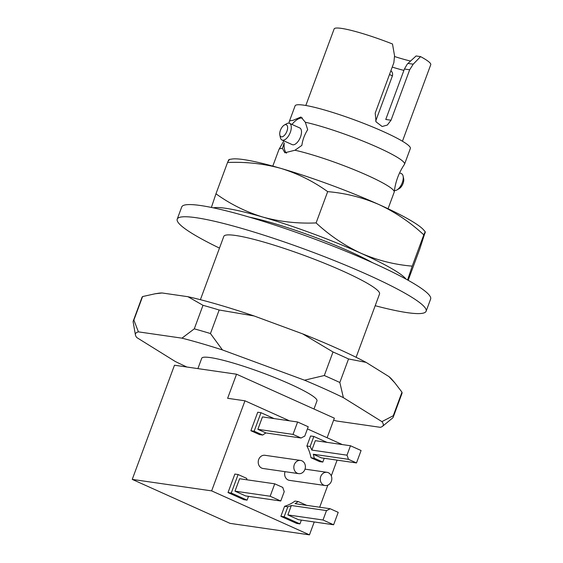 <?xml version="1.0" encoding="UTF-8"?>
<svg xmlns="http://www.w3.org/2000/svg" width="563" height="563" viewBox="0 0 563 563"><rect width="100%" height="100%" fill="white"/><g stroke="black" fill="none" stroke-linecap="round" stroke-linejoin="round"><path stroke-width="0.84" d="M249.529 217.184A83.014 10.028 20.3 0 1 372.495 262.675M211.385 207.437L215.967 193.792C230.26 204.109 245.876 211.857 262.815 217.058C279.924 221.759 297.686 223.715 316.096 222.927C329.672 235.496 344.619 245.595 360.946 253.23C377.463 260.359 394.557 264.659 412.222 266.137L407.654 279.748M213.328 207.846A104.591 12.639 20.3 0 1 262.815 217.058A104.591 12.639 20.3 0 1 360.946 253.23A104.591 12.639 20.3 0 1 406.064 279.135M408.217 280.219L419.794 248.923L425.283 231.879M425.016 233.188C425.6 231.048 425.199 231.604 423.798 234.848C410.23 222.286 395.282 212.181 378.955 204.545C362.431 197.416 345.337 193.116 327.673 191.638C313.38 181.328 297.764 173.573 280.824 168.372C263.716 163.671 245.954 161.715 227.543 162.503C228.944 159.245 229.345 158.696 228.754 160.842M412.222 266.137L423.798 234.848M316.096 222.927L327.673 191.638M215.967 193.792L227.543 162.503M403.91 70.382A41.183 4.976 20.3 0 1 392.235 67.088M402.446 141.229L430.758 64.689A51.507 6.221 20.3 0 0 420.582 56.617L416.092 55.969L407.302 64.055L404.417 69.017L385.761 119.462L391.025 120.229L387.337 125.042L382.15 126.513L376.056 121.84L375.204 113.114L393.868 62.669L394.55 55.793L392.488 43.984A51.507 6.221 20.3 0 0 334.133 28.945L305.822 105.485M410.603 61.057A43.14 5.215 20.3 0 1 394.649 56.553M394.424 190.512A9.149 4.469 -65.8 0 0 396.901 189.963L399.216 188.626A6.538 3.195 -65.8 0 0 403.066 183.425A6.538 3.195 -65.8 0 0 403.657 178.745L403.115 176.128A9.149 4.469 -65.8 0 0 401.482 173.671L399.624 172.834M391.025 120.229L409.681 69.777L413.214 64.182L407.971 63.422M420.582 56.617L413.214 64.182M286.933 131.221A6.538 3.195 -65.8 0 0 284.273 125.077A6.538 3.195 -65.8 0 0 279.825 134.958A6.538 3.195 -65.8 0 0 282.95 136.499A6.538 3.195 -65.8 0 0 286.933 131.221M396.901 189.963A9.149 4.469 -65.8 0 0 402.285 182.672A9.149 4.469 -65.8 0 0 403.115 176.128M279.825 134.958L280.367 137.576A9.149 4.469 -65.8 0 0 282.007 140.032A9.149 4.469 -65.8 0 0 290.318 132.34A9.149 4.469 -65.8 0 0 289.509 123.339A9.149 4.469 -65.8 0 0 286.588 123.74L284.273 125.077M289.065 123.191L289.241 121.756A61.444 7.425 20.3 0 1 289.291 121.538L295.103 105.837A61.444 7.425 20.3 0 1 355.302 120.186A61.444 7.425 20.3 0 1 410.357 148.47L404.551 164.171A61.444 7.425 20.3 0 1 404.445 164.368C398.794 172.728 395.395 181.919 394.248 191.948A61.444 7.425 20.3 0 1 394.191 192.166L388.062 208.739M282.007 140.032L292.204 144.614A9.149 4.469 -65.8 0 0 300.515 136.929A9.149 4.469 -65.8 0 0 299.713 127.921L289.509 123.339M289.291 121.538A61.444 7.425 20.3 0 1 292.781 120.426L300.923 117.005L305.322 122.241A61.444 7.425 20.3 0 1 369.652 143.854A61.444 7.425 20.3 0 1 404.551 164.171M286.49 153.164A19.614 9.578 -65.8 0 1 284.238 142.847L282.429 148.421L284.85 152.77L294.963 150.237L301.867 145.395C302.591 139.955 304.527 134.719 307.679 129.687L305.322 122.241M302.422 117.977A19.614 9.578 -65.8 0 0 291.986 124.451M294.963 150.237A61.444 7.425 20.3 0 1 358.497 171.511A61.444 7.425 20.3 0 1 394.248 191.948M272.802 166.106L278.938 149.533A61.444 7.425 20.3 0 1 279.044 149.329A61.444 7.425 20.3 0 1 282.429 148.421M229.007 159.505L231.921 159.047A104.591 12.639 20.3 0 1 280.824 168.372A104.591 12.639 20.3 0 1 378.955 204.545A104.591 12.639 20.3 0 1 423.7 229.986L425.297 231.865M219.471 248.107A132.699 16.031 20.3 0 1 177.218 219.141A132.699 16.031 20.3 0 1 307.236 250.141A132.699 16.031 20.3 0 1 426.128 311.212A132.699 16.031 20.3 0 1 375.19 305.709M200.393 299.692L223.814 236.376A83.014 10.028 20.3 0 1 305.153 255.771A83.014 10.028 20.3 0 1 379.532 293.977L356.112 357.294M177.218 219.141L181.722 206.966A132.699 16.031 20.3 0 1 311.74 237.966A132.699 16.031 20.3 0 1 430.632 299.044L426.128 311.212M274.737 483.821L239.592 478.74L234.996 491.154L245.616 495.926L280.761 501.007L284.245 491.59A39.874 34.463 98.2 0 1 282.788 487.438L274.737 483.821L270.149 496.235L234.996 491.154M270.149 496.235L280.761 501.007M297.609 421.99L293.02 434.404L301.071 438.028A39.874 34.463 98.2 0 1 304.738 436.177L308.221 426.761L297.609 421.99L262.464 416.909L257.868 429.323L265.919 432.94A39.874 34.463 98.2 0 0 262.71 435.051L259.459 434.58L250.887 430.73L257.734 412.229L260.986 412.7L254.145 431.195L262.71 435.051M293.02 434.404L257.868 429.323M330.164 508.741A39.874 34.463 98.2 0 1 326.491 510.585L323.007 520.001L287.862 514.92L298.474 519.691L333.62 524.772L338.215 512.358L330.164 508.741L295.019 503.66A39.874 34.463 98.2 0 0 298.228 501.549L294.977 501.077A39.874 34.463 98.2 0 1 284.589 506.299L280.881 516.32L296.694 523.435L299.952 523.9L301.353 520.106M323.007 520.001L333.62 524.772M350.475 445.755L346.991 455.171A39.874 34.463 98.2 0 1 348.441 459.324L356.492 462.941L361.087 450.527L350.475 445.755L315.329 440.674L311.846 450.09A39.874 34.463 98.2 0 0 310.143 446.48L306.891 446.009L310.593 435.987L313.851 436.459L310.143 446.48M356.492 462.941L321.346 457.86L313.295 454.242L348.441 459.324M246.981 479.81A39.874 34.463 98.2 0 1 246.685 478.381L238.114 474.532L231.273 493.026L247.087 500.141L248.494 496.341M301.071 438.028L265.919 432.94M274.104 418.59L260.986 412.7M326.491 510.585L291.345 505.504L287.862 514.92M291.345 505.504A39.874 34.463 98.2 0 1 287.841 506.77L284.132 516.792L299.952 523.9M306.652 505.342L298.228 501.549M346.991 455.171L311.846 450.09M313.295 454.242A39.874 34.463 98.2 0 1 314.26 458.219L322.824 462.068L324.225 458.275M326.962 442.356L313.851 436.459M304.921 469.422A6.665 5.764 98.2 0 0 300.565 460.435A6.665 5.764 98.2 0 0 293.907 466.213A6.665 5.764 98.2 0 0 298.657 473.638A6.665 5.764 98.2 0 0 304.921 469.422M331.347 481.302A6.665 5.764 98.2 0 0 326.997 472.322A6.665 5.764 98.2 0 0 320.34 478.093A6.665 5.764 98.2 0 0 325.09 485.517A6.665 5.764 98.2 0 0 331.347 481.302M238.114 474.532L234.862 474.06L228.015 492.562L243.835 499.67L247.087 500.141M231.273 493.026L228.015 492.562M254.145 431.195L250.887 430.73M284.132 516.792L280.881 516.32M287.841 506.77L284.589 506.299M314.26 458.219L311.001 457.747A39.874 34.463 98.2 0 0 306.891 446.009M311.001 457.747L319.566 461.604L322.824 462.068M300.565 460.435L264.955 455.291A6.665 5.764 98.2 0 0 258.297 461.062A6.665 5.764 98.2 0 0 263.048 468.486L298.657 473.638M285.026 471.667A6.665 5.764 98.2 0 0 289.473 480.366L325.09 485.517M244.968 400.807L227.628 398.301L236.544 374.205L174.474 365.225L132.242 479.395L211.646 490.88L244.968 400.807L289.466 420.814M307.433 428.893L342.332 444.58M132.242 479.395L230.063 523.372L309.467 534.85L211.646 490.88M309.467 534.85L314.231 521.971M319.685 507.221L327.849 485.144M331.283 475.862L337.103 460.14M327.117 437.74L334.359 418.175L236.544 374.205M197.894 368.617L201.723 358.272A61.444 7.425 20.3 0 1 261.929 372.629A61.444 7.425 20.3 0 1 316.976 400.905L313.978 409.012M186.895 367.027A132.045 15.954 20.3 0 1 175.311 361.509L136.788 337.561A132.045 15.954 20.3 0 1 135.423 334.943L133.192 322.198A138.575 16.749 20.3 0 1 133.276 320.973A138.575 16.749 20.3 0 1 133.874 320.101L138.407 331.86L181.955 338.159L194.284 328.841A138.575 16.749 20.3 0 1 210.456 333.542L222.448 349.94L304.513 380.194L324.309 375.514A138.575 16.749 20.3 0 1 339.827 382.488L348.539 358.948A138.575 16.749 20.3 0 0 333.014 351.974L302.655 333.866A127.259 15.377 20.3 0 1 366.098 362.382L348.539 358.948M324.309 375.514L333.014 351.974M339.827 382.488L343.388 397.668L381.911 421.624A132.045 15.954 20.3 0 1 382.495 426.339A132.045 15.954 20.3 0 1 380.292 427.317L336.744 421.025A132.045 15.954 20.3 0 1 333.606 420.216M304.513 380.194A132.045 15.954 20.3 0 1 343.388 397.668M210.456 333.542L219.162 310.002A138.575 16.749 20.3 0 0 202.997 305.301L187.943 296.708A127.259 15.377 20.3 0 1 254.026 315.942L219.162 310.002M194.284 328.841L202.997 305.301M181.955 338.159A132.045 15.954 20.3 0 1 222.448 349.94M133.874 320.101L142.58 296.56A138.575 16.749 20.3 0 0 141.982 297.433L133.276 320.973M135.423 334.943A132.045 15.954 20.3 0 1 138.407 331.86M381.911 421.624L393.27 415.726A138.575 16.749 20.3 0 1 393.22 417.127A138.575 16.749 20.3 0 1 392.622 417.999L382.495 426.339M393.27 415.726L401.975 392.186A138.575 16.749 20.3 0 1 401.926 393.586L393.22 417.127M388.92 376.577A127.259 15.377 20.3 0 1 392.003 379.539L394.923 382.967L388.92 376.577L366.098 362.382M401.975 392.186L394.923 382.967M302.655 333.866L254.026 315.942M187.943 296.708L162.137 292.978L155.085 293.787L142.58 296.56M155.085 293.787L158.66 293.224A127.259 15.377 20.3 0 1 162.137 292.978M389.49 74.506A4.968 0.598 20.3 0 1 392.305 76.146A4.968 4.968 0 0 0 390.905 70.678M409.681 69.777L404.417 69.017M375.683 121.087L392.305 76.146M283.865 140.863L279.044 149.329M326.997 472.322L305.019 469.141"/></g></svg>
